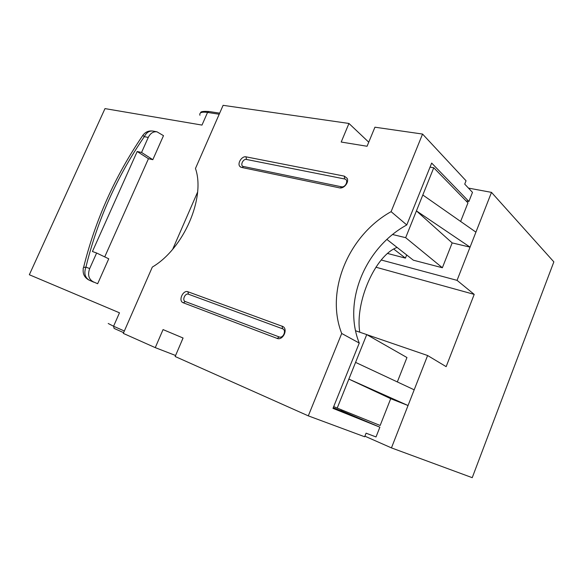 <?xml version="1.0" encoding="UTF-8"?>
<svg xmlns="http://www.w3.org/2000/svg" width="583" height="583" viewBox="0 0 583 583"><rect width="100%" height="100%" fill="white"/><g stroke="black" fill="none" stroke-linecap="round" stroke-linejoin="round"><path stroke-width="0.87" d="M430.043 167.124L433.752 167.766L467.96 202.869L460.628 221.445M468.477 188.105L491.491 192.375L457.05 280.35L381.246 260.003M364.9 436.179L391.448 447.89L472.23 477.674L553.85 261.876L491.491 192.375M366.838 334.657L427.616 355.521L408.042 405.528L390.719 398.677L348.86 379.088L408.042 405.528L391.448 447.89M390.719 398.677L380.152 425.473L337.214 408.085L355.572 362.386L414.185 389.816M355.572 362.386L366.736 334.591L406.956 357.532L397.329 381.931M433.752 167.766L416.43 210.886L470.051 247.134L452.168 242.907L442.366 267.75L413.347 260.193L386.915 239.438M406.694 254.96L405.425 258.123L387.644 253.488M393.787 249.087L405.425 258.123M366.736 334.591L355.572 330.765M333.702 406.591L337.214 408.085M172.699 249.247L197.579 192.135M219.201 114.239L207.548 112.432L201.988 125.083L104.991 108.606L29.339 274.746L104.991 108.606M108.212 323.492L113.576 326.24L119.479 312.809L29.339 274.746M104.729 256.892L148.454 158.714L152.819 159.684L163.495 135.664L157.009 131.831C153.307 131.357 150.392 133.23 148.264 137.435L144.307 136.662C116.789 176.904 97.332 220.396 85.927 267.131L89.68 268.559L96.625 253.015L92.427 251.513L137.187 151.507L148.454 158.714M89.68 268.559C87.523 274.688 88.66 279.075 93.076 281.72L97.66 283.732L108.744 258.808L96.625 253.015M137.187 151.507L141.56 152.447L152.819 159.684M141.56 152.447L148.264 137.435M93.076 281.72L97.66 283.732M427.616 355.521L446.155 366.649L474.205 294.386L457.05 280.35M392.614 234.519L405.666 237.675L442.366 267.75M452.168 242.907L416.43 210.886L405.666 237.675M375.897 267.203L474.205 294.386M422.806 194.999L475.925 232.143M308.305 415.861L341.711 333.476L359.259 343.059L332.988 408.362L379.876 427.179L376.02 436.951L366.08 433.184L364.659 436.769L308.305 415.861L175.155 356.505L183.077 338.009L163.058 329.592L155.26 347.636L123.304 333.389L152.323 267.072C183.791 248.62 205.704 197.71 195.465 168.48L223.1 105.326L348.955 123.458L368.748 142.186M341.711 333.476C325.088 291.281 348.357 235.437 391.098 211.658L422.558 134.061L466.043 180.781L464.724 184.119L472.485 192.361L468.892 201.478L431.668 163.072L406.774 224.951C365.016 247.666 342.593 301.921 359.259 343.059M183.033 337.987L180.81 343.3M341.237 409.718L340.815 410.775L333.243 407.728M466.057 200.924L468.892 201.478M340.902 410.563L379.876 427.179M391.098 211.658L406.774 224.951M348.955 123.458L341.201 142.041L367.064 146.26L374.935 127.203L422.558 134.061M183.193 302.759L277.063 338.38C282.624 340.866 288.279 329.738 283.068 326.589L187.937 291.762C183.179 289.707 178.143 300.427 182.851 302.606L183.193 302.759M344.342 176.132L246.048 156.849C241.981 155.785 237.041 163.378 239.824 166.403L241.493 167.416L339.481 187.85C343.839 189.03 349.261 182.333 347.155 178.347L344.342 176.132L344.604 178.974L246.434 159.458C242.951 158.583 239.788 165.915 243.41 166.483L341.376 186.779C345.661 187.872 349.057 179.651 344.604 178.974M397.096 247.432C375.685 255.084 354.865 301.571 359.769 332.201M175.585 355.492L155.26 347.636M114.086 328.411L123.625 332.653L114.086 328.411L113.576 326.24L124.347 331.006M219.674 113.153L208.889 111.499L207.548 112.432C201.711 111.637 199.175 112.577 199.933 115.259M144.307 136.662C146.428 132.472 149.335 130.614 153.037 131.088C148.803 130.468 145.415 131.882 142.871 135.336L144.307 136.662M89.133 280.146L89.345 280.241C84.921 277.603 83.784 273.23 85.927 267.131C83.697 267.313 82.808 267.881 83.252 268.836C82.611 273.959 84.571 277.734 89.133 280.146M185.27 301.528L279.148 336.923C283.251 338.708 286.807 330.109 282.529 328.768L188.426 294.204C185.102 292.783 181.809 300.42 185.27 301.528L183.332 302.817M187.937 291.762L188.426 294.204M279.148 336.923L277.231 338.439M282.15 326.116L282.529 328.768M243.41 166.483L242.273 167.576M246.048 156.849L246.434 159.458M341.376 186.779L340.399 187.945M157.009 131.831L153.037 131.088M89.272 280.212L93.71 282.165M142.799 135.438C114.953 176.219 95.197 220.316 83.515 267.735M208.889 111.499C203.124 111.134 200.384 111.572 200.669 112.818M240.713 167.139L239.824 166.403"/></g></svg>
